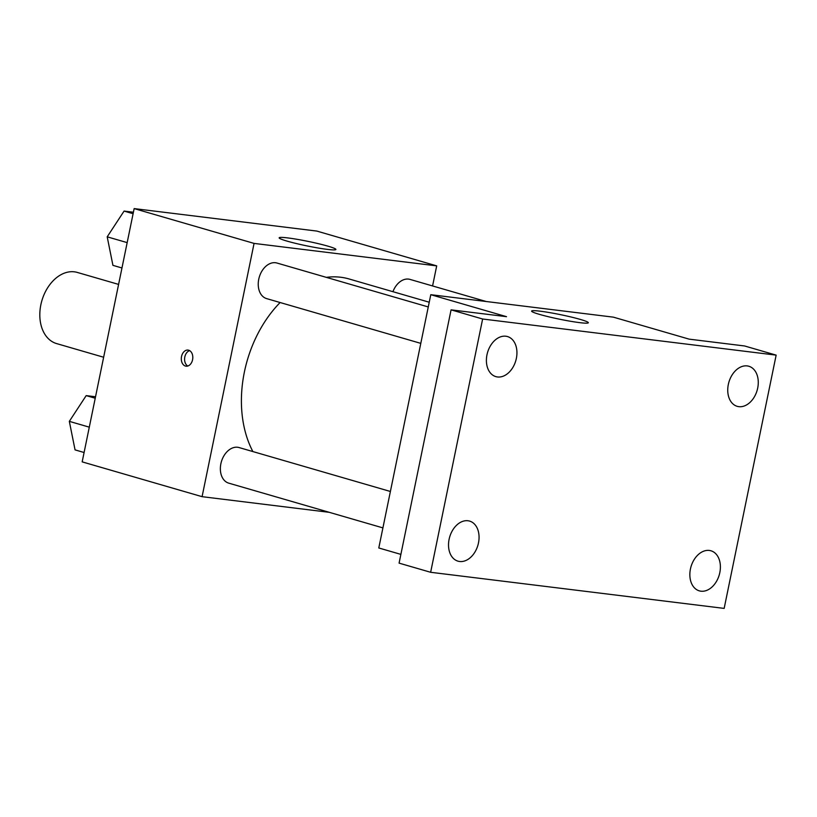<?xml version="1.0" encoding="UTF-8"?>
<svg xmlns="http://www.w3.org/2000/svg" width="817" height="817" viewBox="0 0 817 817"><rect width="100%" height="100%" fill="white"/><g stroke="black" fill="none" stroke-linecap="round" stroke-linejoin="round"><path stroke-width="1.23" d="M118.598 284.408L77.268 272.418A37.061 26.113 106.2 0 0 40.85 304.792A37.061 26.113 106.2 0 0 56.608 343.589L103.647 357.243M329.312 512.33L202.085 496.675L82.17 461.871L134.151 208.601L316.792 231.068L436.697 265.872L432.581 285.95M280.119 302.525A106.537 75.093 106.2 0 0 244.385 372.041A106.537 75.093 106.2 0 0 252.882 451.566M429.242 302.229L349.084 278.965A106.537 75.093 106.2 0 0 326.34 277.361M202.085 496.675L254.067 243.405L436.697 265.872M486.186 301.504L410.022 279.404A18.525 13.062 106.2 0 0 392.936 291.689M390.393 491.477L239.085 447.563A18.525 13.062 106.2 0 0 220.876 463.75A18.525 13.062 106.2 0 0 228.76 483.153L382.918 527.894M420.796 343.365L266.638 298.613A18.525 13.062 -73.8 0 1 259.255 277.188A18.525 13.062 -73.8 0 1 276.963 263.033L428.271 306.947M254.067 243.405L134.151 208.601M287.135 241.138A28.952 2.318 -168.4 0 1 279.159 237.829A28.952 2.318 -168.4 0 1 307.989 241.372A28.952 2.318 -168.4 0 1 335.879 249.471A28.952 2.318 -168.4 0 1 317.936 247.97A28.952 2.318 -168.4 0 1 287.135 241.138M192.577 359.735A8.109 5.709 97 0 1 186.062 366.179A8.109 5.709 97 0 1 181.384 357.438A8.109 5.709 97 0 1 188.043 350.084A8.109 5.709 97 0 1 192.577 359.735M187.747 366.036A8.109 5.709 97 0 1 184.673 357.836A8.109 5.709 97 0 1 189.646 350.636M400.881 554.386L378.792 547.972L430.784 294.692L613.414 317.159L689.15 339.147L744.593 345.969L776.15 355.129L724.158 608.399L430.641 572.288L399.084 563.127L451.076 309.847L506.52 316.669L430.784 294.692M430.641 572.288L482.633 319.008L451.076 309.847M482.633 319.008L776.15 355.129M539.588 314.412A28.952 2.318 -168.4 0 1 531.612 311.093A28.952 2.318 -168.4 0 1 560.431 314.647A28.952 2.318 -168.4 0 1 588.332 322.735A28.952 2.318 -168.4 0 1 570.389 321.244A28.952 2.318 -168.4 0 1 539.588 314.412M738.823 406.662A20.864 14.706 -73.8 0 1 737.189 406.325A20.864 14.706 -73.8 0 1 728.58 383.336A20.864 14.706 -73.8 0 1 747.187 365.914A20.864 14.706 -73.8 0 1 748.821 366.251A20.864 14.706 -73.8 0 1 757.43 389.249A20.864 14.706 -73.8 0 1 738.823 406.662M497.492 376.964A20.864 14.706 -73.8 0 1 495.858 376.627A20.864 14.706 -73.8 0 1 487.238 353.638A20.864 14.706 -73.8 0 1 505.856 336.226A20.864 14.706 -73.8 0 1 507.49 336.563A20.864 14.706 -73.8 0 1 516.099 359.551A20.864 14.706 -73.8 0 1 497.492 376.964M459.614 561.493A20.864 14.706 -73.8 0 1 457.98 561.156A20.864 14.706 -73.8 0 1 449.36 538.168A20.864 14.706 -73.8 0 1 467.978 520.756A20.864 14.706 -73.8 0 1 469.612 521.093A20.864 14.706 -73.8 0 1 478.221 544.081A20.864 14.706 -73.8 0 1 459.614 561.493M700.945 591.191A20.864 14.706 -73.8 0 1 699.311 590.854A20.864 14.706 -73.8 0 1 690.692 567.866A20.864 14.706 -73.8 0 1 709.309 550.454A20.864 14.706 -73.8 0 1 710.943 550.781A20.864 14.706 -73.8 0 1 719.552 573.779A20.864 14.706 -73.8 0 1 700.945 591.191M121.968 267.976L112.93 265.351L107.201 236.828L124.072 211.082L133.406 212.226M127.176 242.618L107.201 236.828M133.11 213.707L124.072 211.082M84.09 452.506L75.052 449.881L69.322 421.358L86.194 395.612L95.528 396.766M89.288 427.158L69.322 421.358M95.232 398.236L86.194 395.612"/></g></svg>
